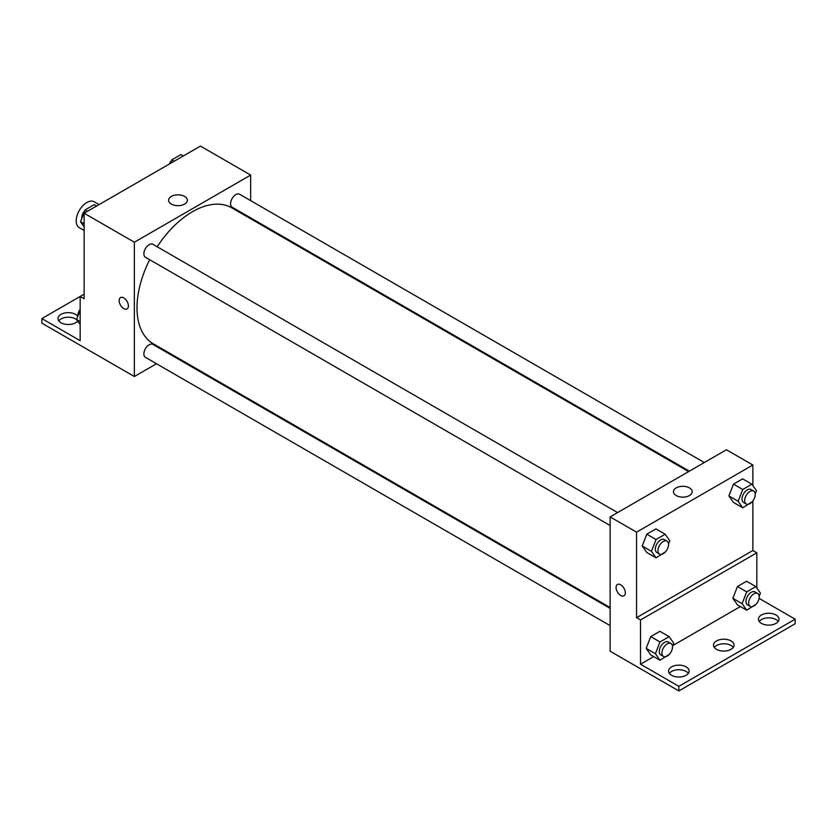 <?xml version="1.0" encoding="UTF-8"?>
<svg xmlns="http://www.w3.org/2000/svg" width="837" height="837" viewBox="0 0 837 837"><rect width="100%" height="100%" fill="white"/><g stroke="black" fill="none" stroke-linecap="round" stroke-linejoin="round"><path stroke-width="1.26" d="M99.09 204.594L94.257 201.801A14.951 8.632 120 0 0 82.737 205.808A14.951 8.632 120 0 0 76.209 220.853A14.951 8.632 120 0 0 79.306 227.706L84.139 230.489M84.139 294.153L80.174 296.444L80.174 340.701L41.85 318.573L80.174 296.444L84.139 298.736L84.139 213.226L200.441 146.077L250.661 175.079L250.661 200.629M120.518 297.595A6.539 3.777 -120 0 0 119.513 302.837A6.539 3.777 -120 0 0 123.792 308.602A6.539 3.777 60 0 1 119.513 302.837A6.539 3.777 60 0 1 120.518 297.595A6.539 3.777 60 0 1 127.057 301.372A6.539 3.777 60 0 1 127.057 308.926A6.539 3.777 60 0 1 123.792 308.602A6.539 3.777 -120 0 0 127.057 308.926M41.85 318.573L41.85 323.145L134.359 376.514L134.359 242.217L84.139 213.226M617.601 512.589L152.899 244.289A7.481 4.321 120 0 0 147.134 246.298A7.481 4.321 120 0 0 143.88 253.82A7.481 4.321 120 0 0 145.429 257.241L610.131 525.531M610.131 608.373L152.899 344.405A7.481 4.321 120 0 0 147.134 346.403A7.481 4.321 120 0 0 143.88 353.925A7.481 4.321 120 0 0 145.429 357.347L610.131 625.647M172.16 354.689L171.439 355.108M156.488 363.739L134.359 376.514M250.661 217.892L250.661 218.729M134.359 242.217L250.661 175.079M704.304 462.537L239.591 194.236A7.481 4.321 120 0 0 233.837 196.245A7.481 4.321 120 0 0 230.573 203.768A7.481 4.321 120 0 0 232.121 207.189L689.353 471.168M688.631 471.587L231.755 207.817A78.5 45.324 120 0 0 157.178 246.758M149.697 259.711A78.5 45.324 120 0 0 137.006 307.838A78.5 45.324 120 0 0 153.265 343.777L610.131 607.547M184.6 196.423A9.374 5.409 180 0 1 187.352 200.252A9.374 5.409 180 0 1 177.978 205.672A9.374 5.409 180 0 1 168.593 200.252A9.374 5.409 180 0 1 174.389 195.251A9.374 5.409 180 0 1 184.6 196.423M58.799 320.864A10.285 5.932 180 0 1 75.55 318.949A10.285 5.932 180 0 1 76.742 319.776M77.632 321.042A10.285 5.932 180 0 1 66.092 324.369A10.285 5.932 180 0 1 58.004 318.573A10.285 5.932 180 0 1 64.344 313.09A10.285 5.932 180 0 1 75.55 314.377A10.285 5.932 180 0 1 77.81 316.344M752.861 500.944L752.861 550.526L636.559 617.675L640.525 619.955L640.525 664.212L678.849 686.34L678.849 690.923L610.131 651.196L610.131 516.9L726.432 449.762L752.861 465.016L752.861 485.586M617.434 584.488A6.539 3.777 -120 0 0 616.43 589.729A6.539 3.777 -120 0 0 620.709 595.494A6.539 3.777 60 0 1 616.43 589.729A6.539 3.777 60 0 1 617.434 584.488A6.539 3.777 60 0 1 623.973 588.265A6.539 3.777 60 0 1 623.973 595.818A6.539 3.777 60 0 1 620.698 595.494A6.539 3.777 -120 0 0 623.973 595.818M636.559 617.675L636.559 532.165L610.131 516.9M728.901 495.943L733.484 502.451L728.901 495.943L733.484 484.142L728.901 495.943L738.15 501.279L742.733 489.488L751.888 484.194L756.47 490.712L755.215 493.924M742.639 478.858L733.484 484.142L742.639 478.858L751.888 484.194M642.209 545.996L646.781 552.504L642.209 545.996L646.781 534.194L642.209 545.996L651.458 551.332L656.03 539.541L665.195 534.247L669.767 540.765L668.522 543.977M655.936 528.911L646.781 534.194L655.936 528.911L665.195 534.247M636.559 532.165L752.861 465.016M689.447 487.898A9.374 5.409 180 0 1 692.189 491.727A9.374 5.409 180 0 1 682.814 497.136A9.374 5.409 180 0 1 673.44 491.727A9.374 5.409 180 0 1 679.226 486.726A9.374 5.409 180 0 1 689.447 487.898M752.861 550.526L756.826 552.818L756.826 587.982M759.065 598.361L795.15 619.192L795.15 623.774L678.849 690.923M795.15 619.192L678.849 686.34M714.296 647.43A10.285 5.932 180 0 1 731.057 645.515A10.285 5.932 180 0 1 733.264 647.43M759.232 621.483A10.285 5.932 180 0 1 768.722 617.842A10.285 5.932 180 0 1 778.201 621.483M669.37 673.366A10.285 5.932 180 0 1 678.849 669.726A10.285 5.932 180 0 1 688.338 673.366M756.826 552.818L640.525 619.955M646.174 648.393L650.747 654.9L646.174 648.393L650.747 636.591L646.174 648.393L655.423 653.728L659.995 641.937L669.161 636.643L673.733 643.161L672.488 646.373M659.901 631.307L650.747 636.591L659.901 631.307L669.161 636.643M732.867 598.34L737.449 604.848L732.867 598.34L737.449 586.538L732.867 598.34L742.116 603.676L746.698 591.885L755.853 586.591L760.425 593.109L759.18 596.321M746.604 581.255L737.449 586.538L746.604 581.255L755.853 586.591M740.389 606.553L672.791 645.578M653.697 656.606L640.525 664.212M731.057 640.943A10.285 5.932 180 0 1 734.059 645.139A10.285 5.932 180 0 1 723.785 651.071A10.285 5.932 180 0 1 713.501 645.139A10.285 5.932 180 0 1 719.851 639.656A10.285 5.932 180 0 1 731.057 640.943M761.45 623.398A10.285 5.932 180 0 1 758.437 619.192A10.285 5.932 180 0 1 768.722 613.259A10.285 5.932 180 0 1 778.996 619.192A10.285 5.932 180 0 1 772.656 624.674A10.285 5.932 180 0 1 761.45 623.398M671.577 675.281A10.285 5.932 180 0 1 668.575 671.086A10.285 5.932 180 0 1 678.849 665.143A10.285 5.932 180 0 1 689.133 671.086A10.285 5.932 180 0 1 682.783 676.568A10.285 5.932 180 0 1 671.577 675.281M665.467 551.834L656.03 557.85L651.458 551.332M666.995 541.1L664.348 539.572A7.481 4.321 120 0 0 658.593 541.581A7.481 4.321 120 0 0 655.329 549.103A7.481 4.321 120 0 0 656.878 552.525L659.514 554.052A7.481 4.321 120 0 0 666.995 549.731A7.481 4.321 120 0 0 666.995 541.1A7.481 4.321 120 0 0 661.23 543.108A7.481 4.321 120 0 0 657.966 550.631A7.481 4.321 120 0 0 659.514 554.052M656.03 557.85L646.781 552.504M656.03 539.541L646.781 534.194M752.17 501.781L742.733 507.797L738.15 501.279M753.687 491.047L751.051 489.519A7.481 4.321 120 0 0 745.286 491.528A7.481 4.321 120 0 0 742.021 499.051A7.481 4.321 120 0 0 743.57 502.472L746.217 504A7.481 4.321 120 0 0 753.687 499.679A7.481 4.321 120 0 0 753.687 491.047A7.481 4.321 120 0 0 747.933 493.056A7.481 4.321 120 0 0 744.668 500.578A7.481 4.321 120 0 0 746.217 504M742.733 507.797L733.484 502.451M742.733 489.488L733.484 484.142M669.433 654.231L659.995 660.247L655.423 653.728M670.96 643.496L668.313 641.969A7.481 4.321 120 0 0 662.559 643.977A7.481 4.321 120 0 0 659.294 651.5A7.481 4.321 120 0 0 660.843 654.921L663.479 656.449A7.481 4.321 120 0 0 670.96 652.128A7.481 4.321 120 0 0 670.96 643.496A7.481 4.321 120 0 0 665.195 645.505A7.481 4.321 120 0 0 661.931 653.027A7.481 4.321 120 0 0 663.479 656.449M659.995 660.247L650.747 654.9M659.995 641.937L650.747 636.591M756.135 604.178L746.698 610.194L742.116 603.676M757.652 593.443L755.016 591.916A7.481 4.321 120 0 0 749.251 593.925A7.481 4.321 120 0 0 745.987 601.447A7.481 4.321 120 0 0 747.535 604.869L750.182 606.396A7.481 4.321 120 0 0 757.652 602.075A7.481 4.321 120 0 0 757.652 593.443A7.481 4.321 120 0 0 751.898 595.452A7.481 4.321 120 0 0 748.634 602.975A7.481 4.321 120 0 0 750.182 606.396M746.698 610.194L737.449 604.848M746.698 591.885L737.449 586.538M84.139 226.848L80.53 221.721L85.112 209.92L94.267 204.636L96.653 206.007M84.139 223.803L80.53 221.721M87.487 211.29L85.112 209.92M84.83 210.642A7.481 4.321 120 0 0 81.764 217.955A7.481 4.321 120 0 0 81.785 218.499M170.434 163.403L171.805 159.867L180.97 154.573L183.345 155.954M174.19 161.238L171.805 159.867M171.533 160.589A7.481 4.321 120 0 0 169.325 164.042M80.174 324.662L76.575 319.535L80.174 310.245M80.174 321.617L76.575 319.535M80.174 309.303A7.481 4.321 120 0 0 77.799 315.779A7.481 4.321 120 0 0 77.82 316.313"/></g></svg>

